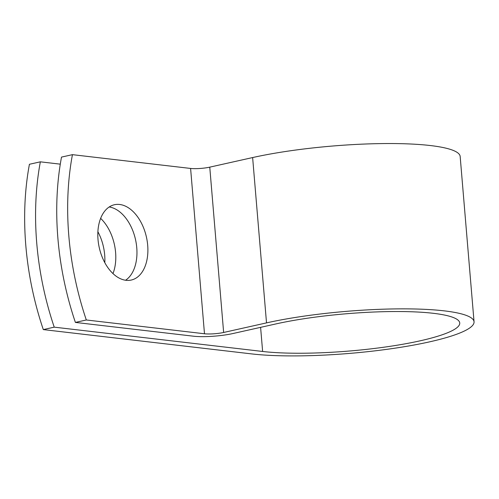 <?xml version="1.0" encoding="UTF-8"?>
<svg xmlns="http://www.w3.org/2000/svg" width="499" height="499" viewBox="0 0 499 499"><rect width="100%" height="100%" fill="white"/><g stroke="black" fill="none" stroke-linecap="round" stroke-linejoin="round"><path stroke-width="0.75" d="M97.885 231.736A38.585 24.17 -102.6 0 1 104.678 254.908A38.585 24.17 -102.6 0 1 104.802 262.661M100.636 218.375A38.585 24.17 -102.6 0 1 115.6 252.463A38.585 24.17 -102.6 0 1 112.98 273.577M98.01 239.489A38.585 24.17 77.4 0 0 131.268 280.045A38.585 24.17 77.4 0 0 147.692 245.29A38.585 24.17 77.4 0 0 114.427 204.733A38.585 24.17 77.4 0 0 98.01 239.489M125.58 280.245A38.585 24.17 77.4 0 0 136.763 247.729A38.585 24.17 77.4 0 0 109.194 206.979M60.292 164.159L40.35 161.832A224.338 140.512 77.4 0 0 54.229 327.151L262.63 351.464A112.169 18.694 -4.8 0 0 387.149 346.755A112.169 18.694 -4.8 0 0 459.741 322.996A112.169 18.694 -4.8 0 0 394.291 311.532A112.169 18.694 -4.8 0 0 275.754 323.963L232.883 333.544A28 4.666 175.2 0 1 193.562 336.207L75.393 322.423A224.338 140.512 -102.6 0 1 61.508 157.098L72.436 154.659A224.338 140.512 77.4 0 0 86.315 319.978L204.484 333.762A13.641 2.27 175.2 0 0 223.639 332.471L266.516 322.884A126.528 21.089 -4.8 0 1 400.217 308.862A126.528 21.089 -4.8 0 1 474.05 321.799A126.528 21.089 -4.8 0 1 392.164 348.595A126.528 21.089 -4.8 0 1 251.708 353.91L43.307 329.596L54.229 327.151M72.436 154.659L190.599 168.444A13.641 2.27 175.2 0 0 209.761 167.146L252.631 157.559A126.528 21.089 -4.8 0 1 386.338 143.544A126.528 21.089 -4.8 0 1 460.165 156.48L474.05 321.799M40.35 161.832L29.422 164.277A224.338 140.512 77.4 0 0 43.307 329.596M75.393 322.423L86.315 319.978M260.603 327.35L262.63 351.464M190.599 168.444L204.484 333.762M209.761 167.146L223.639 332.471M252.631 157.559L266.516 322.884"/></g></svg>
